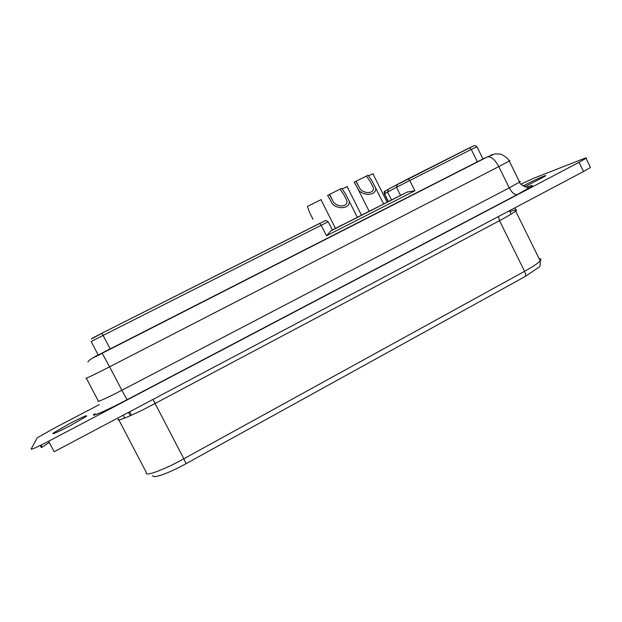 <?xml version="1.0" encoding="UTF-8"?>
<svg xmlns="http://www.w3.org/2000/svg" width="622" height="622" viewBox="0 0 622 622"><rect width="100%" height="100%" fill="white"/><g stroke="black" fill="none" stroke-linecap="round" stroke-linejoin="round"><path stroke-width="0.93" d="M590.239 166.96L590.472 167.442L583.553 171.493L54.153 451.751L48.609 441.247C37.476 447.016 31.636 449.636 31.1 449.107L37.18 437.888L52.971 428.853L99.349 404.588M40.243 445.5L41.371 447.638L49.247 442.46M520.925 184.135L533.699 178.25L583.996 158.571C586.321 157.669 587.005 157.591 586.041 158.33L579.074 162.319L583.553 171.493M482.96 158.952L98.198 355.014L91.162 341.548L103.096 335.39L101.891 333.236L92.126 338.275M523.04 185.986L523.04 185.978C533.715 180.341 548.744 173.631 545.269 176.088L524.688 186.825M69.75 425.93C56.734 432.617 51.268 434.965 53.344 432.982L70.076 423.364C82.881 416.787 88.293 414.462 86.318 416.398L69.75 425.93M48.609 441.247L579.074 162.319M342.792 224.736L357.355 217.35M332.389 230L335.46 228.391M357.339 217.319L361.468 215.181M369.118 211.255L361.934 214.924M383.642 203.954L387.109 202.15M340.942 225.576L336.261 227.955L340.949 225.584M344.052 224.177L340.211 226.097L344.052 224.177M369.157 211.34L383.657 203.985M370.72 210.625L363.427 214.302L370.72 210.625M330.873 230.879L332.428 230.086L328.222 221.735C324.754 219.924 326.814 220.211 319.615 223.43L321.177 225.242L326.488 235.754L330.873 230.879L407.363 192.019L414.897 190.767L326.488 235.754M389.185 188.738L388.563 189.08L387.568 192.05L391.526 199.965L407.363 192.019M387.817 201.769L391.51 199.926M327.615 195.409L330.85 201.007C333.361 209.653 350.59 210.088 349.167 201.069L345.443 193.722L341.75 188.342L329.333 194.523L332.513 200.183C334.442 206.978 348.359 208.424 346.843 200.564L343.795 194.546L340.04 189.197M327.607 195.386L329.333 194.523M354.167 182.215L357.417 187.743C359.99 196.109 376.924 196.723 375.657 187.992L371.793 180.559L368.084 175.249L355.846 181.329L359.049 186.927C361.032 193.496 374.693 195.083 373.332 187.471L370.168 181.367L366.397 176.088M354.151 182.176L355.846 181.329M313.014 219.302L309.6 212.545L307.408 206.45L321.294 199.538M342.147 188.933L347.441 186.522M368.473 175.832L373.2 173.701M86.279 378.028C83.55 379.809 95.555 374.04 109.62 366.801L121.858 390.258L509.255 187.86L498.79 166.603L509.262 161.028C510.258 160.437 510.219 160.359 509.138 160.81M98.113 354.851L92.88 357.837L102.14 353.218L109.62 366.801L498.79 166.603C495.058 159.761 491.333 156.495 487.609 156.806L482.936 158.913M86.372 378.207L98.268 400.926C95.726 403.056 107.87 397.59 121.858 390.258L127.082 399.752L517.31 194.585C533.66 185.776 536.7 183.358 526.43 187.331M186.118 463.639L524.68 276.79C525.909 276.09 525.87 274.271 524.564 271.316L183.84 458.779L155.072 403.499L499.536 220.662L524.564 271.316C532.813 266.745 538.022 263.262 540.207 260.89C540.557 264.35 540.121 266.48 538.909 267.273L525.038 276.588M152.74 475.496C152.794 478.979 167.777 473.723 186.071 463.662L183.84 458.779C162.917 470.395 143.503 477.284 146.279 472.393L118.405 419.088C114.961 422.758 133.901 414.796 155.072 403.499L153.051 399.394M102.14 353.218L487.088 157.001M128.544 412.37L130.293 415.721M124.789 418.054L123.28 415.154M509.511 210.695L509.908 211.69C515.918 209.404 517.846 209.21 515.669 211.099C513.259 213.019 507.879 216.207 499.536 220.662L498.455 216.542M539.196 258.83C541.109 258.752 541.451 259.436 540.207 260.89L515.669 211.099L515.241 207.655M517.31 194.585L528.731 188.015C528.957 187.619 528.296 187.409 526.741 187.385C521.648 185.107 519.269 183.327 519.595 182.059L509.255 187.86C511.852 192.618 514.487 194.873 517.17 194.632L127.059 399.728C108.337 409.571 90.61 417.611 95.01 413.77L93.883 414.376C90.167 417.681 107.279 410.201 127.082 399.752M87.865 361.911C91.753 357.471 93.58 358.054 102.202 353.265L487.609 156.806L495.019 153.914L500.205 154.062C499.715 153.517 506.868 156.456 509.262 161.028L519.595 182.059C520.552 181.383 520.474 181.22 519.362 181.577M491.022 154.979L492.577 154.559M92.88 357.837L90.276 359.5M384.349 193.901C383.945 191.895 384.217 190.962 385.173 191.094L388.004 189.57L385.173 191.094L384.559 193.792L388.4 201.474M473.428 145.96L388.859 188.901M328.222 221.735L103.096 335.39L110.203 349.035M477.401 161.875L471.266 149.443L409.781 180.497L414.897 190.767M476.903 146.675L471.266 149.443L469.486 147.849C475.962 144.98 473.63 144.98 476.887 146.636L482.983 158.991M319.553 223.453L101.876 333.229L325.283 220.662M335.445 228.36L342.753 224.643M387.094 202.119L388.182 201.567L384.365 193.94L387.63 192.159M397.396 184.299L396.502 187.3L409.781 180.497L408.086 178.817L469.385 147.888M387.568 192.05L396.502 187.3L400.568 195.448M408.001 178.848L388.563 189.08M41.005 445.127L42.001 447.008M586.041 158.33L590.472 167.442M511.097 214.17L509.41 210.741M129.664 411.78L131.444 415.201M407.69 191.864L330.671 230.995M91.31 339.052L101.891 333.236M53.344 432.982L53.671 433.604M332.529 200.214L329.621 194.437M369.18 211.371L357.051 187.199M358.754 186.483L356.134 181.259M361.483 215.212L347.107 186.584M357.37 217.389L349.167 201.069M387.125 202.189L372.897 173.748M335.46 228.429L320.936 199.623M383.681 204.024L375.657 187.992"/></g></svg>
